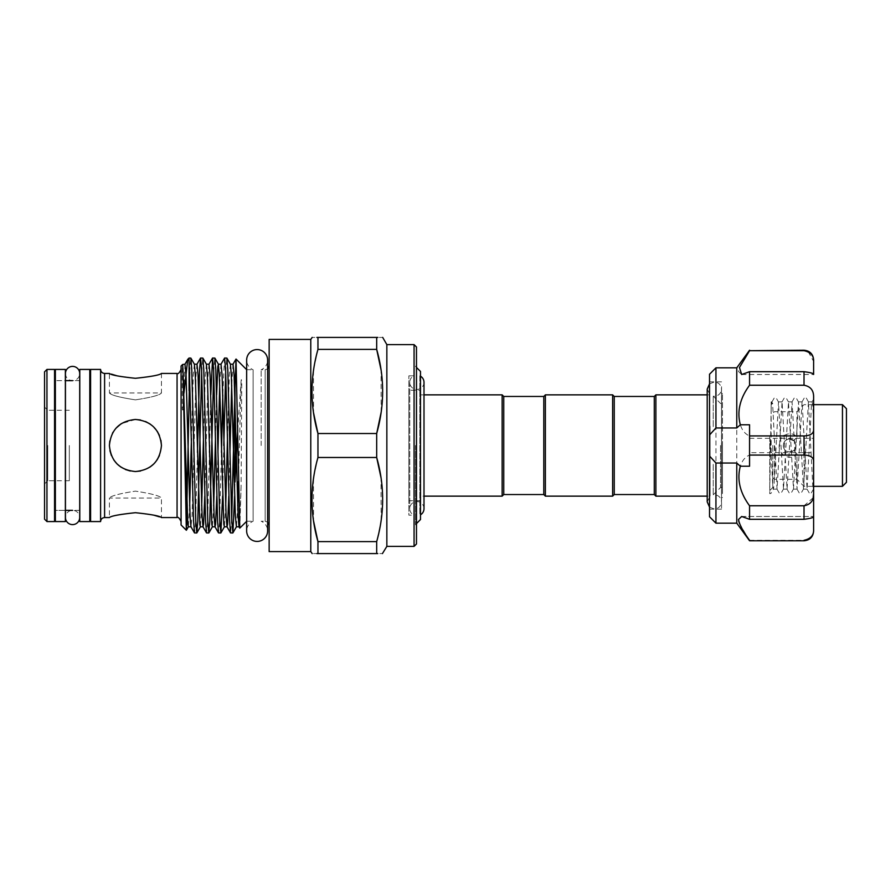 <?xml version="1.0" encoding="UTF-8"?>
<svg xmlns="http://www.w3.org/2000/svg" width="891" height="891" viewBox="0 0 891 891"><rect width="100%" height="100%" fill="white"/><g stroke="black" fill="none" stroke-linecap="round" stroke-linejoin="round"><path stroke-width="0.67" stroke-dasharray="4.46 3.34" d="M65.444 373.518A7.128 7.128 0 0 0 72.572 380.646A7.128 7.128 0 0 0 79.7 373.518L79.7 517.482A7.128 7.128 0 0 0 72.572 510.354A7.128 7.128 0 0 0 65.444 517.482L65.444 373.518M65.366 510.354L55.365 510.354L55.365 380.646L55.365 510.354L65.366 510.354L65.366 380.646L55.365 380.646L65.366 380.646L65.366 510.354M65.366 521.569L65.366 369.431M55.365 521.569L55.365 369.431M710.094 426.121L710.094 496.142L710.094 426.121M424.005 508.672A7.128 7.128 0 0 0 416.877 501.544A7.128 7.128 0 0 0 413.925 515.165L413.925 375.835L413.925 515.165L408.869 515.165L408.869 375.835L408.869 515.165M424.005 382.328A7.128 7.128 0 0 1 416.877 389.456A7.128 7.128 0 0 1 413.925 375.835L408.869 375.835M720.541 445.5L720.541 487.533L720.541 445.5M713.245 464.378L713.245 494.828L713.245 464.378M722.478 445.5L722.478 487.533L722.478 445.5M721.543 397.419L721.543 497.546L721.543 397.419M722.478 493.581L722.478 393.454L722.478 493.581M709.526 386.694L709.526 509.151L709.526 386.694M721.543 386.694L721.543 509.151L721.543 386.694M709.526 374.242L709.526 516.758M715.941 523.173L715.941 367.827M736.768 367.827L736.768 523.173M749.565 350.219L749.565 350.698C742.983 359.708 739.296 366.647 738.516 371.525L741.657 374.51L749.565 371.692L749.565 385.235C735.443 401.919 735.376 430.275 749.565 435.922L749.565 455.078C735.443 460.669 735.376 488.97 749.565 505.765L749.565 519.308L741.657 516.49L738.672 520.912M739.374 523.251L749.565 540.781M813.617 452.16L813.617 438.294L813.617 452.706L749.565 452.706L749.565 438.294L749.565 452.706M813.617 516.546L813.617 516.546C813.873 517.526 810.665 518.439 804.016 519.308L749.565 519.308M811.979 401.952L813.617 399.112L813.617 420.485L812.715 405.182L812.091 401.863L811.456 405.182L807.079 489.137L802.078 401.863L797.077 489.137L792.066 401.863L787.065 489.137L782.064 401.863L777.052 489.137L772.675 405.182L771.94 401.952L771.149 408.835L771.149 401.863L771.149 452.873L772.742 485.818L773.366 489.137L774.001 485.818L778.478 401.952L783.49 489.048L788.49 401.952L793.491 489.048L798.503 401.952L803.504 489.048L808.404 401.863L812.781 485.818L813.617 489.137L813.617 485.818M772.787 445.5L772.787 487.5L772.787 445.5M772.787 487.5L769.757 490.529L769.757 436.924L771.149 452.873M769.757 490.529L771.149 408.835M774.39 445.5L774.39 479.291L774.39 445.5M794.137 450.022A3.998 0.713 -135 0 0 796.966 453.842L796.966 479.291L796.966 453.842C790.763 461.694 778.188 454.755 779.191 445.5C778.188 436.222 790.785 429.306 796.966 437.158A3.998 0.713 -45 0 0 794.137 440.978C796.587 443.985 796.587 447.004 794.137 450.022L789.604 451.904C785.706 451.525 783.568 449.387 783.2 445.5C783.579 441.613 785.706 439.475 789.604 439.096C793.491 439.475 795.618 441.602 796.008 445.5C795.63 449.387 793.491 451.525 789.604 451.904C797.868 452.305 797.857 438.695 789.604 439.096L794.137 440.978M804.016 445.5L804.016 486.341L804.016 445.5M842.452 404.659L842.452 486.341M789.604 439.096C797.857 438.695 797.868 452.305 789.604 451.904C781.329 452.305 781.34 438.695 789.604 439.096C781.34 438.695 781.34 452.305 789.604 451.904C781.34 452.316 781.34 438.684 789.604 439.096M846.45 482.332L846.45 408.668M713.245 426.622L713.245 396.172L713.245 426.622M159.456 516.869L161.449 517.56L161.449 498.047C159.923 495.875 151.258 493.569 135.432 491.141C119.594 493.581 110.918 495.875 109.404 498.047C110.963 495.864 119.628 493.558 135.432 491.141C151.27 493.581 159.946 495.875 161.449 498.047L109.404 498.047L109.404 517.56M135.432 512.704C119.606 514.374 110.929 515.989 109.404 517.56C110.952 515.989 119.628 514.363 135.432 512.704L153.931 515.198M161.449 373.44L161.449 392.953L109.404 392.953L109.404 373.44L111.408 374.131M116.921 375.802L135.432 378.296C151.258 376.626 159.934 375.011 161.449 373.44C159.912 375.011 151.236 376.637 135.432 378.296M135.432 399.859C119.606 397.431 110.929 395.125 109.404 392.953C110.918 395.125 119.594 397.431 135.432 399.859C119.606 397.431 110.929 395.125 109.404 392.953C110.918 395.125 119.594 397.431 135.432 399.859C151.258 397.431 159.934 395.125 161.449 392.953C159.912 395.136 151.236 397.431 135.432 399.859C151.258 397.431 159.934 395.125 161.449 392.953C159.912 395.136 151.236 397.431 135.432 399.859M159.433 455.546L161.449 445.5C159.912 461.349 151.236 470.025 135.454 471.528C119.594 470.014 110.918 461.338 109.404 445.5L109.927 450.668M111.42 455.546L113.836 460.023M120.909 467.096L125.397 469.512M130.298 471.016L135.421 471.528M140.555 471.016L149.933 467.107M153.831 463.899L157.05 459.979M47.758 445.5L47.758 480.728L47.758 445.5M69.32 445.5L69.32 480.728L69.32 445.5M90.592 369.431L90.592 521.569M89.791 445.5L89.791 380.646L89.791 445.5M261.152 445.5L261.152 369.754L261.152 445.5M420.474 515.165L420.474 375.835L420.474 515.165L419.828 515.165L419.828 375.835A7.128 7.128 0 0 1 420.474 376.18M420.474 375.835L419.828 375.835L419.828 515.165A7.128 7.128 0 0 0 420.474 514.82M420.474 371.436L420.474 519.564M415.473 445.5L415.473 524.565L415.473 445.5M502.145 394.858L502.145 496.142M503.749 396.462L503.749 494.538M543.788 396.462L543.788 494.538M420.474 390.247L420.474 500.753L420.474 390.247L408.869 390.247L408.869 500.753L408.869 390.247M420.474 500.753L408.869 500.753M181.073 366.034L181.073 524.966M269.149 339.404L269.149 551.596M44.55 371.837L44.55 519.163M46.956 521.569L46.956 369.431M416.476 543.989L416.476 347.011M414.07 344.617L414.07 546.383M386.85 546.383L386.85 344.617M376.681 433.516L376.681 457.484L317.953 457.484L317.953 433.516L376.681 433.516M381.181 412.132L381.081 370.032M376.681 337.411L376.681 349.395L317.953 349.395L317.953 337.411C310.012 337.411 310.012 337.411 317.953 337.411L376.681 337.411C384.622 337.411 384.622 337.411 376.681 337.411M310.781 551.596L310.781 339.404M317.953 349.395L313.732 368.863M313.443 370.779L313.554 412.867M54.563 369.431L54.563 521.569M79.778 445.5L79.778 380.646L79.778 445.5M100.594 369.431L100.594 521.569M161.449 445.5C159.912 429.674 151.236 420.998 135.443 419.472C119.606 421.009 110.929 429.685 109.404 445.5C110.952 429.651 119.617 420.975 135.399 419.472C151.236 420.964 159.923 429.64 161.449 445.5M246.651 369.676L253.122 369.754L253.122 445.5L253.122 369.754A10.492 10.492 0 0 1 246.651 360.064L246.651 530.936A10.492 10.492 0 0 1 253.122 521.246L253.122 445.5L253.122 521.246L246.729 521.246L246.729 369.754L246.651 521.324M183.936 393.254L182.978 407.722C182.855 412.01 182.243 409.492 182.354 406.831L182.287 371.358C182.432 363.049 182.666 362.303 182.978 369.119M189.081 358.026L189.081 360.744M225.713 372.215L226.804 358.026M224.532 358.093L222.795 394.891M213.695 372.215L214.798 358.026M210.788 394.891L209.597 445.5M201.689 372.215L202.78 358.026M234.623 496.109L235.001 482.042M231.716 518.785L230.613 532.974M222.616 496.109L223.797 445.5M221.469 452.416L219.609 521.257L218.607 532.974M209.463 452.416L207.603 521.257L206.601 532.974M197.446 452.416L195.586 521.257L194.583 532.974M237.719 429.952L241.093 381.036C241.35 377.483 241.862 381.704 241.762 383.542L241.093 486.531L239.835 528.14M267.623 522.104L265.139 521.246L265.139 445.5L265.139 521.246L261.152 521.246A10.492 10.492 0 0 1 267.623 530.936L267.623 360.064A10.492 10.492 0 0 1 261.152 369.754L265.139 369.754L265.139 445.5L265.139 369.754L267.623 368.896M79.778 369.431L79.778 521.569M89.791 369.431L89.791 521.569M545.381 394.858L545.381 496.142M612.64 394.858L612.64 496.142M614.244 396.462L614.244 494.538M654.284 396.462L654.284 494.538M655.887 394.858L655.887 496.142M160.937 440.354L159.433 435.454M157.206 431.244L150.256 424.116M145.545 421.521L140.544 419.984M135.432 419.472L121.198 423.715M116.008 428.181L113.079 432.168M112.466 433.271L109.793 441.056M376.681 541.605L317.953 541.605L317.953 553.589L376.681 553.589C384.622 553.589 384.622 553.589 376.681 553.589L376.681 541.605L380.903 522.137M189.672 372.215L190.774 358.026M269.149 445.5L269.149 365.755L269.149 445.5M181.073 445.5L181.073 369.431L181.073 445.5M90.592 445.5L90.592 510.354L90.592 445.5M317.953 553.589C310.012 553.589 310.012 553.589 317.953 553.589M381.181 520.221L381.014 477.699M317.953 457.484L313.732 476.963M313.443 478.868L313.554 520.968M796.966 437.158L796.966 411.709L796.966 437.158M769.757 436.924L769.757 493.692L770.993 493.336L773.477 489.048M813.617 489.137L813.617 420.485M808.26 351.745L813.617 361.412L813.617 359.83M804.016 350.219L806.221 350.976M749.565 385.235L804.016 385.235C810.665 386.427 813.873 390.559 813.617 397.631L813.617 429.106C813.873 433.427 810.665 435.688 804.016 435.922L804.016 455.078C810.665 455.312 813.873 457.584 813.617 461.894L813.617 429.106M813.617 361.412L813.617 374.454C813.873 373.474 810.665 372.561 804.016 371.692L804.016 385.235M813.16 497.768L804.016 505.765L804.016 519.308M813.617 531.17L813.617 529.588C813.873 535.279 810.665 538.855 804.016 540.302L804.016 540.781M749.565 540.302L804.016 540.302M813.617 516.624L813.617 519.475M749.565 505.765L804.016 505.765M813.617 461.894L813.617 493.369M749.565 455.078L804.016 455.078M749.565 435.922L804.016 435.922M749.565 371.692L804.016 371.692M741.68 374.51L813.617 374.454M749.565 424.773L749.565 466.227M177.064 373.44L177.064 517.56M104.603 373.44L104.603 517.56M241.093 381.036L238.465 481.519M237.719 505.865L236.416 526.804M230.413 364.196L229.321 375.022L227.472 438.584M225.713 505.865L224.409 526.804M216.613 394.891L215.466 438.584M213.695 505.865L212.392 526.804M206.389 364.196L205.309 375.022L203.46 438.584M201.689 505.865L200.386 526.804M194.383 364.196L193.291 375.022L191.442 438.584M189.672 505.865L188.38 526.804M241.093 486.531L239.49 525.356M233.019 364.196L231.716 385.135M229.945 452.416L228.798 496.109M221.001 364.196L219.698 385.135M217.939 452.416L216.791 496.109M208.995 364.196L208.082 375.022L204.785 496.109M196.989 364.196L196.065 375.022L192.066 515.978L190.975 526.804M184.972 364.196L182.978 407.722M707.209 389.133L710.094 394.858L707.209 394.858L707.209 501.867L710.094 496.142L707.209 496.142M709.526 383.865L714.337 382.005C718.658 382.428 721.042 384.801 721.465 389.133L721.465 501.867C721.042 506.199 718.658 508.572 714.337 508.995L709.526 507.135M722.478 487.533L720.541 487.533L713.245 494.828L714.337 494.739C718.658 495.162 721.042 497.546 721.465 501.867L721.465 389.133C721.042 393.454 718.658 395.838 714.337 396.261L713.245 396.172L720.541 403.467L722.478 403.467M409.749 382.328L409.749 508.672L409.749 382.328M722.478 497.546L721.543 497.546M721.543 509.151L709.526 509.151M741.657 516.49L813.617 516.49L741.657 516.49M807.079 489.137L803.392 489.137M797.077 489.137L793.391 489.137M787.065 489.137L783.378 489.137M777.052 489.137L773.366 489.137M812.091 401.863L808.404 401.863M802.078 401.863L798.392 401.863M792.066 401.863L788.379 401.863M782.064 401.863L778.378 401.863M772.052 401.863L771.149 401.863L772.787 403.5M772.787 477.687L774.39 479.291L796.966 479.291L804.016 486.341L813.617 486.341M69.32 480.728L47.758 480.728L44.55 483.936M416.476 523.563L415.473 524.565L416.476 525.567M420.474 394.858L424.005 394.858L424.005 496.142L420.474 496.142M79.7 380.646L72.572 380.646M416.476 367.437L415.473 366.435L416.476 365.433M79.7 510.354L72.572 510.354M69.32 410.272L47.758 410.272L44.55 407.064M813.617 404.659L804.016 404.659L796.966 411.709L774.39 411.709L772.787 413.313M806.979 489.048L809.451 493.336M801.967 401.952L804.45 397.664M796.966 489.048L799.45 493.336L801.02 493.336L803.504 489.048M791.965 401.952L794.438 397.664L796.019 397.664L798.503 401.952M786.953 489.048L789.437 493.336L791.019 493.336L793.491 489.048M781.953 401.952L784.436 397.664L786.007 397.664L788.49 401.952M776.952 489.048L779.425 493.336L781.006 493.336L783.49 489.048M771.94 401.952L774.424 397.664L776.005 397.664L778.478 401.952M808.505 401.952L806.032 397.664M813.516 489.048L811.033 493.336M741.657 374.51L813.617 374.51M749.565 438.294L813.617 438.294M721.543 381.849L709.526 381.849M722.478 393.454L721.543 393.454"/><path stroke-width="1.34" d="M72.572 366.39A7.128 7.128 0 0 0 65.444 373.518L65.444 517.482A7.128 7.128 0 0 0 72.572 524.61A7.128 7.128 0 0 0 79.7 517.482L79.7 373.518A7.128 7.128 0 0 0 72.572 366.39M65.366 369.431L65.366 521.569L55.365 521.569L55.365 369.431L65.366 369.431M709.526 511.334L709.526 456.014L715.941 463.03L715.941 523.173L709.526 516.758L709.526 511.334M749.565 540.781L804.016 540.781L749.565 540.781L736.768 523.173L736.768 463.03L740.332 466.227L749.565 466.227L749.565 435.922L804.016 435.922C810.665 435.688 813.873 433.416 813.617 429.106L813.617 452.16M749.565 540.302C742.983 531.292 739.296 524.354 738.516 519.475L741.657 516.49L749.565 519.308L749.565 505.765C739.909 492.667 736.835 479.492 740.332 466.227M738.672 520.912L739.374 523.251M736.768 427.97L736.768 367.827L715.941 367.827L715.941 427.97L736.768 427.97L740.332 424.773C736.824 411.553 739.898 398.377 749.565 385.235L749.565 371.692L741.657 374.51L739.463 367.526L749.565 350.698L804.016 350.219C809.852 350.787 813.049 353.994 813.617 359.83L813.617 361.412C813.873 355.721 810.665 352.145 804.016 350.698L749.565 350.698L804.016 350.219M749.565 519.308L804.016 519.308L804.016 505.765C810.665 504.573 813.873 500.441 813.617 493.369L813.16 497.768M804.016 540.302C810.665 538.843 813.873 535.279 813.617 529.588L813.617 516.546C813.873 517.526 810.665 518.439 804.016 519.308M813.617 485.818L813.617 452.706M813.617 516.624L813.617 420.485M842.452 404.659L846.45 408.668L846.45 482.332L842.452 486.341L842.452 404.659L813.617 404.659M135.432 512.704C119.606 514.374 110.929 515.989 109.404 517.56C110.952 515.989 119.628 514.363 135.432 512.704C151.247 514.363 159.923 515.989 161.449 517.56C159.912 515.989 151.236 514.363 135.432 512.704M135.432 378.296C119.606 376.637 110.929 375.011 109.404 373.44C110.941 375.011 119.617 376.637 135.432 378.296C151.258 376.626 159.934 375.011 161.449 373.44C159.912 375.011 151.236 376.637 135.432 378.296M111.408 374.131L116.921 375.802M109.793 441.056L109.404 445.5C110.952 461.349 119.617 470.025 135.41 471.528C151.258 470.014 159.946 461.338 161.449 445.5C159.912 461.326 151.236 470.002 135.443 471.528C119.606 469.991 110.929 461.315 109.404 445.5C110.941 429.674 119.617 420.998 135.443 419.472C151.258 421.02 159.923 429.685 161.449 445.5L160.937 440.354M109.927 450.668L111.42 455.546M113.836 460.023L117.011 463.888M117.1 463.966L120.909 467.096M125.397 469.512L130.298 471.016M135.421 471.528L140.555 471.016M149.933 467.107L153.831 463.899M157.05 459.979L159.433 455.546M420.474 376.18A7.128 7.128 0 0 1 424.005 382.328L424.005 508.672L424.005 496.142L502.145 496.142L502.145 394.858L424.005 394.858L424.005 382.328M420.474 514.82A7.128 7.128 0 0 0 424.005 508.672M416.476 523.563L420.474 519.564L420.474 371.436L416.476 367.437M543.788 494.538L545.381 496.142L545.381 394.858L543.788 396.462L543.788 494.538L503.749 494.538L503.749 396.462L502.145 394.858M46.956 521.569L44.55 519.163L44.55 371.837L46.956 369.431L46.956 521.569L54.563 521.569L54.563 369.431L46.956 369.431M414.07 344.617L416.476 347.011L416.476 543.989L414.07 546.383L414.07 344.617L386.85 344.617L386.85 546.383L382.428 553.589M381.081 370.032L376.681 349.395C384.622 377.272 384.622 405.316 376.681 433.516L381.181 412.132M313.554 412.867L317.953 433.516C310.001 405.628 310.001 377.595 317.953 349.395L376.681 349.395L376.681 337.411C384.622 337.411 384.622 337.411 376.681 337.411L377.762 337.411M376.681 445.5L376.681 433.516L317.953 433.516L317.953 457.484L376.681 457.484L376.681 445.5M310.781 339.404L310.781 551.596L269.149 551.596L269.149 339.404L310.781 339.404L312.195 337.411M316.862 337.411L317.953 337.411C310.012 337.411 310.012 337.411 317.953 337.411L317.953 349.395M313.732 368.863L313.443 370.779M100.594 445.5L100.594 369.431L90.592 369.431L90.592 521.569L100.594 521.569L100.594 445.5M186.342 530.245L181.073 524.966L181.073 366.034L182.61 364.508L182.978 369.119L186.342 530.245L189.672 372.215M189.081 390.715L189.081 358.026L190.852 358.093L191.777 369.743L195.775 521.257L196.777 532.974L194.505 532.907L193.581 521.257L189.081 360.744L187.711 359.452L183.936 393.254M246.651 521.324L239.779 528.118L236.026 359.051L235.001 388.342L235.001 482.042L237.719 429.952M235.001 388.342L231.716 518.785M223.797 445.5L225.713 372.215M232.807 532.974L230.535 532.907L229.622 521.257L225.612 369.743L224.61 358.026L226.882 358.093L227.806 369.743L231.805 521.257L232.885 532.907L234.623 496.109M224.61 358.026L221.001 364.196L218.406 364.196L217.827 366.569L216.613 394.891M222.795 394.891L221.469 452.416M208.784 532.974L206.523 532.907L205.598 521.257L201.589 369.743L200.586 358.026L202.858 358.093L203.783 369.743L207.792 521.257L208.784 532.974L209.786 521.257L213.695 372.215M220.801 532.974L218.529 532.907L217.604 521.257L213.606 369.743L212.604 358.026L214.876 358.093L215.8 369.743L219.799 521.257L220.879 532.907L222.616 496.109M212.604 358.026L210.788 394.891M196.777 532.974L197.78 521.257L201.689 372.215M200.586 358.026L199.595 369.743L197.446 452.416M209.597 445.5L209.463 452.416M246.651 369.676L236.026 359.051L233.019 364.196L230.413 364.196L226.882 358.093M246.651 360.064A10.492 10.492 0 0 1 257.131 349.573A10.492 10.492 0 0 1 267.623 360.064L267.623 530.936A10.492 10.492 0 0 1 257.131 541.427A10.492 10.492 0 0 1 246.651 530.936L246.651 360.064M79.778 369.431L89.791 369.431L89.791 521.569L79.778 521.569L79.778 369.431M654.284 494.538L655.887 496.142L655.887 394.858L654.284 396.462L654.284 494.538L614.244 494.538L612.64 496.142L612.64 394.858L545.381 394.858M614.244 494.538L614.244 396.462L612.64 394.858M159.433 435.454L157.206 431.244M150.256 424.116L145.545 421.521M140.544 419.984L135.432 419.472M121.198 423.715L116.008 428.181M113.079 432.168L112.466 433.271M377.762 553.589L376.681 553.589C384.622 553.589 384.622 553.589 376.681 553.589L316.873 553.589M376.681 553.589L376.681 541.605L317.953 541.605L317.953 553.589C310.012 553.589 310.012 553.589 317.953 553.589M317.953 337.411L376.681 337.411M159.456 516.869L153.931 515.198M381.014 477.699L376.681 457.484C384.622 485.372 384.622 513.405 376.681 541.605M313.554 520.968L317.953 541.605C310.001 513.728 310.001 485.684 317.953 457.484M312.195 553.589L310.781 551.596M380.903 522.137L381.181 520.221M313.732 476.963L313.443 478.868M806.221 350.976L808.26 351.745M749.565 371.692L804.016 371.692C810.665 372.561 813.873 373.474 813.617 374.454L813.617 361.412M813.617 519.475L813.617 531.17C813.049 537.017 809.852 540.213 804.016 540.781M749.565 385.235L804.016 385.235L804.016 371.692M813.617 429.106L813.617 397.631C813.873 390.559 810.665 386.427 804.016 385.235M749.565 455.078L804.016 455.078L804.016 435.922M813.617 461.894C813.873 457.573 810.665 455.312 804.016 455.078M813.617 493.369L813.617 516.546M749.565 505.765L804.016 505.765M715.941 463.03L736.768 463.03M740.332 424.773L749.565 424.773L749.565 435.922M715.941 427.97L709.526 434.986L709.526 374.242L715.941 367.827M709.526 434.986L709.526 456.014M181.073 521.569C179.414 518.105 178.077 516.769 177.064 517.56L177.064 373.44L161.449 373.44M109.404 517.56L104.603 517.56L104.603 373.44C102.175 373.195 100.839 371.87 100.594 369.431M238.465 481.519L237.719 505.865M239.49 525.356L239.022 526.804L236.416 526.804L235.335 515.978L231.326 375.022L230.413 364.196M227.472 438.584L225.713 505.865M228.798 496.109L227.584 524.431L227.016 526.804L224.409 526.804L223.83 524.431L219.32 375.022L218.406 364.196L214.876 358.093M215.466 438.584L213.695 505.865M216.791 496.109L215.566 524.431L214.998 526.804L212.392 526.804L211.824 524.431L207.302 375.022L206.389 364.196L202.858 358.093M203.46 438.584L201.689 505.865M204.785 496.109L203.56 524.431L202.992 526.804L200.386 526.804L199.818 524.431L195.296 375.022L194.383 364.196L190.852 358.093M191.442 438.584L189.672 505.865M194.505 532.907L190.975 526.804L188.38 526.804L187.801 524.431L182.978 369.119M239.779 528.118L239.022 526.804L238.109 515.978L234.099 375.022L233.019 364.196M231.716 385.135L229.945 452.416M230.535 532.907L227.016 526.804L226.091 515.978L222.093 375.022L221.001 364.196M219.698 385.135L217.939 452.416M218.529 532.907L214.998 526.804L214.085 515.978L210.076 375.022L208.995 364.196L206.389 364.196M206.523 532.907L202.992 526.804L202.079 515.978L198.069 375.022L196.989 364.196L194.383 364.196M190.975 526.804L190.061 515.978L186.063 375.022L184.972 364.196L182.61 364.508M709.526 507.135L707.209 501.867L707.209 389.133L709.526 383.865M655.887 394.858L707.209 394.858L707.209 389.133M736.768 523.173L715.941 523.173M842.452 486.341L813.617 486.341M90.592 380.646L89.791 380.646M503.749 494.538L502.145 496.142M267.623 522.104L269.149 525.245M386.85 344.617L382.685 337.411M72.572 380.646L65.366 380.646M55.365 380.646L54.563 380.646M104.603 517.56C102.175 517.805 100.839 519.13 100.594 521.569M109.404 373.44L104.603 373.44M187.901 359.196L189.081 358.026M612.64 496.142L545.381 496.142M707.209 496.142L655.887 496.142M654.284 396.462L614.244 396.462M414.07 546.383L386.85 546.383M177.064 517.56L161.449 517.56M72.572 510.354L65.366 510.354M55.365 510.354L54.563 510.354M236.416 526.804L232.885 532.907M224.409 526.804L220.879 532.907M212.392 526.804L208.873 532.907M200.386 526.804L196.855 532.907M188.38 526.804L186.397 530.223M212.526 358.093L208.995 364.196M200.508 358.093L196.989 364.196M187.711 359.452L184.972 364.196M267.623 368.896L269.149 365.755M177.064 373.44C178.077 374.231 179.414 372.895 181.073 369.431M543.788 396.462L503.749 396.462M90.592 510.354L89.791 510.354M736.768 367.827L749.565 350.219"/></g></svg>
